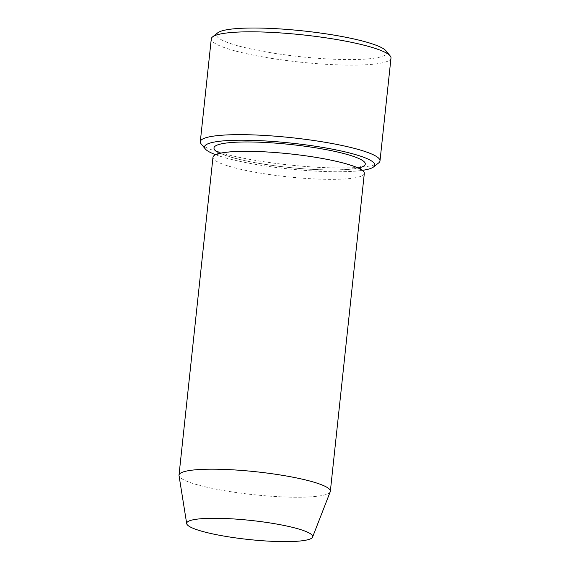 <?xml version="1.0" encoding="UTF-8"?>
<svg xmlns="http://www.w3.org/2000/svg" width="570" height="570" viewBox="0 0 570 570"><rect width="100%" height="100%" fill="white"/><g stroke="black" fill="none" stroke-linecap="round" stroke-linejoin="round"><path stroke-width="0.43" stroke-dasharray="2.85 2.14" d="M215.588 154.684A85.607 12.967 -173.9 0 0 234.662 160.198A85.607 12.967 -173.9 0 0 362.306 170.366M330.23 491.76A76.095 11.528 6.1 0 1 253.451 494.667A76.095 11.528 6.1 0 1 179.023 475.601M364.315 173.423A76.095 11.528 6.1 0 1 287.423 176.793A76.095 11.528 6.1 0 1 212.981 157.249M201.132 143.904A90.366 13.687 -173.9 0 0 232.111 155.76A90.366 13.687 -173.9 0 0 320.903 167.452A90.366 13.687 -173.9 0 0 378.715 162.885M390.992 58.069A90.366 13.687 6.1 0 1 299.685 62.08A90.366 13.687 6.1 0 1 211.285 38.867M385.968 50.808A85.607 12.967 6.1 0 1 300.255 56.687A85.607 12.967 6.1 0 1 217.726 32.825M360.254 167.523A76.095 11.528 6.1 0 1 288.42 167.445A76.095 11.528 6.1 0 1 218.196 152.347M360.097 168.969L360.44 169.924C359.535 168.2 351.697 165.407 336.934 161.545C322.527 158.218 305.919 155.582 287.102 153.643C264.865 151.456 246.482 150.865 231.962 151.869C225.008 152.454 220.447 153.245 218.282 154.242L217.505 154.648L218.039 153.793M217.854 151.392L221.887 153.786C231.342 157.897 247.473 161.673 270.28 165.108C290.999 168.065 310.522 169.668 328.84 169.917C343.176 169.988 353.058 169.219 358.487 167.616L360.789 166.668"/><path stroke-width="0.85" d="M362.306 170.366A85.607 12.967 -173.9 0 0 373.557 166.953A85.607 12.967 -173.9 0 0 291.021 143.091A85.607 12.967 -173.9 0 0 205.314 148.97A85.607 12.967 -173.9 0 0 215.588 154.684M290.365 526.837A63.356 9.597 6.1 0 1 312.581 537.075A63.356 9.597 6.1 0 1 248.662 539.498A63.356 9.597 6.1 0 1 186.696 523.616A63.356 9.597 6.1 0 1 222.457 518.408A63.356 9.597 6.1 0 1 290.365 526.837M186.696 523.616L179.023 475.601A76.095 11.528 6.1 0 1 179.008 475.124A76.095 11.528 6.1 0 1 223.383 469.388A76.095 11.528 6.1 0 1 303.546 479.463A76.095 11.528 6.1 0 1 330.344 491.297A76.095 11.528 6.1 0 1 330.23 491.76L312.581 537.075M179.008 475.124L212.981 157.249A76.095 11.528 6.1 0 1 257.355 151.513A76.095 11.528 6.1 0 1 337.518 161.588A76.095 11.528 6.1 0 1 364.315 173.423L330.344 491.297M373.557 166.953L378.715 162.885A90.366 13.687 -173.9 0 0 379.998 160.911A90.366 13.687 -173.9 0 0 348.185 146.861A90.366 13.687 -173.9 0 0 252.987 134.898A90.366 13.687 -173.9 0 0 200.291 141.709A90.366 13.687 -173.9 0 0 201.132 143.904L205.314 148.97M200.291 141.709L211.285 38.867A90.366 13.687 6.1 0 1 212.567 36.893A90.366 13.687 6.1 0 1 270.38 32.326A90.366 13.687 6.1 0 1 359.171 44.018A90.366 13.687 6.1 0 1 390.151 55.874A90.366 13.687 6.1 0 1 390.992 58.069L379.998 160.911M212.567 36.893L217.726 32.825A85.607 12.967 6.1 0 1 272.496 28.5A85.607 12.967 6.1 0 1 356.62 39.579A85.607 12.967 6.1 0 1 385.968 50.808L390.151 55.874M218.196 152.347A76.095 11.528 6.1 0 1 246.774 141.959A76.095 11.528 6.1 0 1 338.516 152.24A76.095 11.528 6.1 0 1 360.254 167.523M218.039 153.793L217.861 151.406M360.789 166.675L360.097 168.969"/></g></svg>
